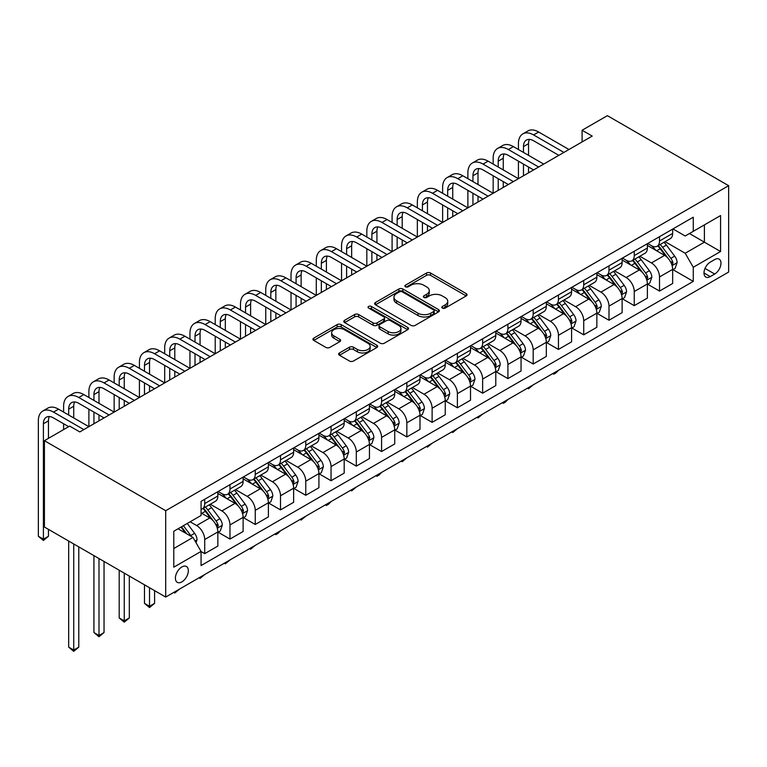 <?xml version="1.0" encoding="UTF-8"?>
<svg xmlns="http://www.w3.org/2000/svg" width="767" height="767" viewBox="0 0 767 767"><rect width="100%" height="100%" fill="white"/><g stroke="black" fill="none" stroke-linecap="round" stroke-linejoin="round"><path stroke-width="1.15" d="M442.377 308.085A1.965 1.131 0 0 0 445.157 308.085L466.24 295.909A2.809 1.62 0 0 0 467.055 294.768A2.809 1.62 0 0 0 466.24 293.617L430.527 273.004A2.809 1.62 0 0 0 426.557 273.004L405.475 285.171A1.965 1.131 0 0 0 404.899 285.976A1.965 1.131 0 0 0 405.475 286.781A1.965 1.131 0 0 0 408.255 286.781L410.978 285.199A8.983 5.187 0 0 1 423.681 285.199L426.653 286.916A8.983 5.187 0 0 1 429.28 290.588A8.983 5.187 0 0 1 426.653 294.25L423.93 295.822A1.965 1.131 0 0 0 423.355 296.628A1.965 1.131 0 0 0 423.93 297.433A1.965 1.131 0 0 0 426.701 297.433L429.434 295.851A8.983 5.187 0 0 1 442.128 295.851L445.109 297.577A8.983 5.187 0 0 1 447.736 301.239A8.983 5.187 0 0 1 445.109 304.902L442.377 306.484A1.965 1.131 0 0 0 441.802 307.279A1.965 1.131 0 0 0 442.377 308.085L442.377 306.484M181.865 581.894A9.146 5.283 120 0 0 187.848 573.831A9.146 5.283 120 0 0 186.439 566.506A9.146 5.283 120 0 0 181.865 566.957A9.146 5.283 120 0 0 175.892 575.02A9.146 5.283 120 0 0 177.292 582.345A9.146 5.283 120 0 0 181.865 581.894M339.455 352.964A2.809 1.62 0 0 0 338.63 354.105A2.809 1.62 0 0 0 339.455 355.246L349.474 361.036A2.809 1.62 0 0 0 353.443 361.036L376.856 347.518A2.809 1.62 0 0 0 377.671 346.377A2.809 1.62 0 0 0 376.856 345.227L341.142 324.604A2.809 1.62 0 0 0 337.173 324.604L313.761 338.122A2.809 1.62 0 0 0 312.936 339.273A2.809 1.62 0 0 0 313.761 340.414L325.86 347.403A2.809 1.62 0 0 0 329.829 347.403L339.848 341.622A2.809 1.62 0 0 0 340.673 340.471A2.809 1.62 0 0 0 339.848 339.33L333.846 335.86A7.507 4.334 0 0 1 331.651 332.801A7.507 4.334 0 0 1 336.282 328.794A7.507 4.334 0 0 1 344.46 329.733L367.978 343.309A7.507 4.334 0 0 1 370.173 346.377A7.507 4.334 0 0 1 365.543 350.375A7.507 4.334 0 0 1 357.355 349.436L353.443 347.173A2.809 1.62 0 0 0 349.474 347.173L339.455 352.964L339.455 355.246M728.65 185.691L607.368 115.664L582.095 130.256L592.21 136.085L79.787 431.926L69.682 426.097L44.419 440.68L165.701 510.707L728.65 185.691L728.65 272.045L165.701 597.062L165.701 510.707M411.179 325.409A2.809 1.62 0 0 0 415.148 325.409L438.561 311.891A2.809 1.62 0 0 0 439.386 310.75A2.809 1.62 0 0 0 438.561 309.6L402.848 288.986A2.809 1.62 0 0 0 398.878 288.986L375.466 302.495A2.809 1.62 0 0 0 374.641 303.646A2.809 1.62 0 0 0 375.466 304.787L411.179 325.409M369.406 308.507A1.965 1.131 0 0 1 371.401 308.785L371.401 306.455L407.708 327.413A2.809 1.62 0 0 1 408.533 328.564A2.809 1.62 0 0 1 407.708 329.705L384.296 343.223A2.809 1.62 0 0 1 380.327 343.223L344.613 322.6L344.613 320.309A2.809 1.62 0 0 0 343.789 321.459A2.809 1.62 0 0 0 344.613 322.6M344.613 320.309L354.632 314.528A2.809 1.62 0 0 1 358.601 314.528L373.088 322.888A2.809 1.62 0 0 0 377.048 322.888L383.701 319.053A2.809 1.62 0 0 0 384.516 317.902A2.809 1.62 0 0 0 383.701 316.761L368.62 308.056A1.965 1.131 0 0 1 368.045 307.251A1.965 1.131 0 0 1 369.253 306.206A1.965 1.131 0 0 1 371.401 306.455M714.7 259.562L710.252 262.132A8.859 5.12 120 0 0 704.47 269.936A8.859 5.12 120 0 0 705.822 277.04A8.859 5.12 120 0 0 710.252 276.599L714.7 274.03A8.859 5.12 120 0 0 720.491 266.226A8.859 5.12 120 0 0 719.13 259.121A8.859 5.12 120 0 0 714.7 259.562M672.956 228.921L685.19 235.987L693.272 231.318L693.272 217.195L201.069 501.369L201.069 515.491L173.783 531.243L173.783 567.187L201.069 551.435L201.069 565.557L693.272 281.384L693.272 267.261L685.19 253.254L665.094 241.653M693.272 231.318L720.568 215.565L720.568 251.509L693.272 267.261M44.419 440.68L44.419 527.044L165.701 597.062M582.095 130.256L582.095 141.924M689.437 233.532L704.394 242.171L704.394 224.904L720.568 215.565M685.19 253.254L704.394 242.171L720.568 251.509M173.783 548.52L192.987 537.427L178.03 528.799M201.069 551.55L204.712 553.649L204.712 539.527A11.438 6.606 -120 0 0 196.62 525.529L190.158 521.79M204.712 553.649L217.847 546.066L217.847 531.943A11.438 6.606 -120 0 0 209.765 517.946L201.069 512.922M218.154 532.24L229.975 539.067L229.975 524.944A11.438 6.606 -120 0 0 221.893 510.937L210.283 504.235M229.975 539.067L243.12 531.483L243.12 517.361A11.438 6.606 -120 0 0 235.028 503.353L217.847 493.43M243.417 517.648L255.248 524.475L255.248 510.352A11.438 6.606 -120 0 0 247.156 496.354L235.546 489.653M255.248 524.475L268.383 516.891L268.383 502.768A11.438 6.606 -120 0 0 260.301 488.761L243.12 478.848M268.69 503.066L280.511 509.892L280.511 495.77A11.438 6.606 -120 0 0 272.429 481.762L260.818 475.061M280.511 509.892L293.646 502.299L293.646 488.186A11.438 6.606 -120 0 0 285.564 474.179L268.383 464.256M293.953 488.474L305.774 495.3L305.774 481.177A11.438 6.606 -120 0 0 297.692 467.18L286.081 460.468M305.774 495.3L318.919 487.716L318.919 473.594A11.438 6.606 -120 0 0 310.827 459.586L293.646 449.673M319.216 473.881L331.047 480.717L331.047 466.595A11.438 6.606 -120 0 0 322.965 452.588L311.354 445.886M331.047 480.717L344.182 473.124L344.182 459.002A11.438 6.606 -120 0 0 336.099 445.004L318.919 435.081M344.488 459.299L356.31 466.125L356.31 452.003A11.438 6.606 -120 0 0 348.228 437.995L336.617 431.294M356.31 466.125L369.454 458.541L369.454 444.419A11.438 6.606 -120 0 0 361.362 430.412L344.182 420.498M369.752 444.707L381.582 451.533L381.582 437.42A11.438 6.606 -120 0 0 373.491 423.413L361.88 416.711M381.582 451.533L394.717 443.949L394.717 429.827A11.438 6.606 -120 0 0 386.635 415.829L369.454 405.906M395.024 430.124L406.846 436.95L406.846 422.828A11.438 6.606 -120 0 0 398.763 408.821L387.153 402.119M406.846 436.95L419.99 429.367L419.99 415.244A11.438 6.606 -120 0 0 411.898 401.237L394.717 391.314M420.287 415.532L432.118 422.358L432.118 408.236A11.438 6.606 -120 0 0 424.026 394.238L412.416 387.536M432.118 422.358L445.253 414.774L445.253 400.652A11.438 6.606 -120 0 0 437.171 386.654L419.99 376.731M445.56 400.949L457.381 407.776L457.381 393.653A11.438 6.606 -120 0 0 449.299 379.646L437.689 372.944M457.381 407.776L470.516 400.192L470.516 386.069A11.438 6.606 -120 0 0 462.434 372.062L445.253 362.139M470.823 386.357L482.644 393.183L482.644 379.061A11.438 6.606 -120 0 0 474.562 365.063L462.952 358.362M482.644 393.183L495.789 385.6L495.789 371.477A11.438 6.606 -120 0 0 487.707 357.47L470.516 347.556M496.086 371.774L507.917 378.601L507.917 364.478A11.438 6.606 -120 0 0 499.835 350.471L488.224 343.769M507.917 378.601L521.052 371.007L521.052 356.895A11.438 6.606 -120 0 0 512.97 342.887L495.789 332.964M521.359 357.182L533.18 364.009L533.18 349.886A11.438 6.606 -120 0 0 525.098 335.888L513.487 329.177M533.18 364.009L546.325 356.425L546.325 342.303A11.438 6.606 -120 0 0 538.233 328.295L521.052 318.382M546.622 342.59L558.453 349.426L558.453 335.304A11.438 6.606 -120 0 0 550.361 321.296L538.76 314.595M558.453 349.426L571.588 341.833L571.588 327.71A11.438 6.606 -120 0 0 563.505 313.713L546.325 303.79M571.894 328.008L583.716 334.834L583.716 320.711A11.438 6.606 -120 0 0 575.634 306.704L564.023 300.002M583.716 334.834L596.86 327.25L596.86 313.128A11.438 6.606 -120 0 0 588.768 299.12L571.588 289.207M597.157 313.415L608.988 320.242L608.988 306.129A11.438 6.606 -120 0 0 600.897 292.122L589.286 285.42M608.988 320.242L622.123 312.658L622.123 298.536A11.438 6.606 -120 0 0 614.041 284.538L596.86 274.615M622.43 298.833L634.251 305.659L634.251 291.537A11.438 6.606 -120 0 0 626.169 277.529L614.559 270.828M634.251 305.659L647.386 298.075L647.386 283.953A11.438 6.606 -120 0 0 639.304 269.946L622.123 260.023M647.693 284.241L659.515 291.067L659.515 276.945A11.438 6.606 -120 0 0 651.432 262.947L639.822 256.245M659.515 291.067L672.659 283.483L672.659 269.361A11.438 6.606 -120 0 0 664.577 255.363L647.386 245.44M647.693 243.513L651.432 245.67A11.438 6.606 -120 0 0 657.146 246.236A11.438 6.606 -120 0 0 659.515 241.001L659.515 236.687M622.43 258.105L626.169 260.262A11.438 6.606 -120 0 0 631.883 260.828A11.438 6.606 -120 0 0 634.251 255.593L634.251 251.269M597.157 272.688L600.897 274.845A11.438 6.606 -120 0 0 606.62 275.411A11.438 6.606 -120 0 0 608.988 270.176L608.988 265.861M571.894 287.28L575.634 289.437A11.438 6.606 -120 0 0 581.348 290.003A11.438 6.606 -120 0 0 583.716 284.768L583.716 280.454M546.622 301.862L550.361 304.02A11.438 6.606 -120 0 0 556.085 304.595A11.438 6.606 -120 0 0 558.453 299.36L558.453 295.036M521.359 316.455L525.098 318.612A11.438 6.606 -120 0 0 530.812 319.177A11.438 6.606 -120 0 0 533.18 313.943L533.18 309.628M496.086 331.037L499.835 333.204A11.438 6.606 -120 0 0 505.549 333.77A11.438 6.606 -120 0 0 507.917 328.535L507.917 324.211M470.823 345.629L474.562 347.787A11.438 6.606 -120 0 0 480.276 348.352A11.438 6.606 -120 0 0 482.644 343.117L482.644 338.803M445.56 360.212L449.299 362.379A11.438 6.606 -120 0 0 455.013 362.944A11.438 6.606 -120 0 0 457.381 357.71L457.381 353.386M420.287 374.804L424.026 376.961A11.438 6.606 -120 0 0 429.75 377.527A11.438 6.606 -120 0 0 432.118 372.292L432.118 367.978M395.024 389.396L398.763 391.553A11.438 6.606 -120 0 0 404.477 392.119A11.438 6.606 -120 0 0 406.846 386.884L406.846 382.56M369.752 403.979L373.491 406.136A11.438 6.606 -120 0 0 379.214 406.702A11.438 6.606 -120 0 0 381.582 401.467L381.582 397.153M344.488 418.571L348.228 420.728A11.438 6.606 -120 0 0 353.942 421.294A11.438 6.606 -120 0 0 356.31 416.059L356.31 411.745M319.216 433.154L322.965 435.311A11.438 6.606 -120 0 0 328.679 435.877A11.438 6.606 -120 0 0 331.047 430.651L331.047 426.327M293.953 447.746L297.692 449.903A11.438 6.606 -120 0 0 303.406 450.469A11.438 6.606 -120 0 0 305.774 445.234L305.774 440.92M268.69 462.328L272.429 464.495A11.438 6.606 -120 0 0 278.143 465.061A11.438 6.606 -120 0 0 280.511 459.826L280.511 455.502M243.417 476.921L247.156 479.078A11.438 6.606 -120 0 0 252.88 479.643A11.438 6.606 -120 0 0 255.248 474.409L255.248 470.094M218.154 491.503L221.893 493.67A11.438 6.606 -120 0 0 227.607 494.236A11.438 6.606 -120 0 0 229.975 489.001L229.975 484.677M672.966 269.658L693.272 281.384M657.146 246.236L670.291 238.652A11.438 6.606 -120 0 0 672.659 233.417L672.659 229.103M631.883 260.828L645.018 253.244A11.438 6.606 -120 0 0 647.386 248.009L647.386 243.685M606.62 275.411L619.755 267.827A11.438 6.606 -120 0 0 622.123 262.592L622.123 258.278M581.348 290.003L594.492 282.419A11.438 6.606 -120 0 0 596.86 277.184L596.86 272.86M556.085 304.595L569.219 297.002A11.438 6.606 -120 0 0 571.588 291.767L571.588 287.452M530.812 319.177L543.956 311.594A11.438 6.606 -120 0 0 546.325 306.359L546.325 302.035M505.549 333.77L518.684 326.176A11.438 6.606 -120 0 0 521.052 320.942L521.052 316.627M480.276 348.352L493.421 340.769A11.438 6.606 -120 0 0 495.789 335.534L495.789 331.219M455.013 362.944L468.148 355.361A11.438 6.606 -120 0 0 470.516 350.126L470.516 345.802M429.75 377.527L442.885 369.943A11.438 6.606 -120 0 0 445.253 364.708L445.253 360.394M404.477 392.119L417.622 384.535A11.438 6.606 -120 0 0 419.99 379.301L419.99 374.977M379.214 406.702L392.349 399.118A11.438 6.606 -120 0 0 394.717 393.883L394.717 389.569M353.942 421.294L367.086 413.71A11.438 6.606 -120 0 0 369.454 408.475L369.454 404.151M328.679 435.877L341.814 428.293A11.438 6.606 -120 0 0 344.182 423.058L344.182 418.744M303.406 450.469L316.55 442.885A11.438 6.606 -120 0 0 318.919 437.65L318.919 433.326M278.143 465.061L291.278 457.468A11.438 6.606 -120 0 0 293.646 452.233L293.646 447.918M252.88 479.643L266.015 472.06A11.438 6.606 -120 0 0 268.383 466.825L268.383 462.511M227.607 494.236L240.752 486.642A11.438 6.606 -120 0 0 243.12 481.417L243.12 477.093M201.069 509.278A11.438 6.606 -120 0 0 202.344 508.818L215.479 501.234A11.438 6.606 -120 0 0 217.847 496L217.847 491.685M202.344 508.818A11.438 6.606 -120 0 0 204.712 503.583L204.712 499.269M192.987 537.427L201.069 551.435M443.163 308.363L445.109 307.241A8.983 5.187 0 0 0 447.736 303.569L447.736 301.239M429.28 290.588L429.28 292.917A8.983 5.187 0 0 1 426.653 296.589L424.707 297.711M466.202 295.937L430.527 275.334A2.809 1.62 0 0 0 426.557 275.334L406.261 287.05M438.523 311.91L402.848 291.316A2.809 1.62 0 0 0 398.878 291.316L375.504 304.815M433.595 311.546A1.965 1.131 0 0 0 434.17 310.75A1.965 1.131 0 0 0 433.595 309.945L402.253 291.843A1.965 1.131 0 0 0 399.473 291.843L396.597 293.502A8.983 5.187 0 0 0 393.97 297.174A8.983 5.187 0 0 0 396.597 300.837L418.025 313.214A8.983 5.187 0 0 0 430.718 313.214L433.595 311.546L433.595 313.885A1.965 1.131 0 0 0 434.17 313.08L434.17 310.75M393.97 297.174L393.97 299.504A8.983 5.187 0 0 0 396.597 303.176L396.597 300.837M433.595 313.885L430.718 315.544A8.983 5.187 0 0 1 418.025 315.544L396.597 303.176M344.651 322.629L354.632 316.857L354.632 314.528M384.516 317.902L384.516 320.242A2.809 1.62 0 0 1 383.701 321.383L377.048 325.227A2.809 1.62 0 0 1 373.088 325.227L358.601 316.857A2.809 1.62 0 0 0 354.632 316.857M371.401 308.785L407.67 329.724M388.112 331.565A7.507 4.334 0 0 0 396.29 332.504A7.507 4.334 0 0 0 400.93 328.506A7.507 4.334 0 0 0 398.725 325.438L390.441 320.654A2.809 1.62 0 0 0 386.472 320.654L379.828 324.489A2.809 1.62 0 0 0 379.003 325.639A2.809 1.62 0 0 0 379.828 326.78L388.112 331.565L388.112 333.904A7.507 4.334 0 0 0 396.29 334.843A7.507 4.334 0 0 0 400.93 330.836L400.93 328.506M379.003 325.639L379.003 327.969A2.809 1.62 0 0 0 379.828 329.12L379.828 326.78M388.112 333.904L379.828 329.12M370.173 346.377L370.173 348.707A7.507 4.334 0 0 1 365.543 352.715A7.507 4.334 0 0 1 357.355 351.775L353.443 349.512A2.809 1.62 0 0 0 349.474 349.512L339.493 355.274M331.651 332.801L331.651 335.131A7.507 4.334 0 0 0 333.846 338.199L333.846 335.86M339.81 341.641L333.846 338.199M376.818 347.537L341.142 326.943A2.809 1.62 0 0 0 337.173 326.943L313.799 340.433M672.659 269.831L675.085 268.431L677.108 262.592A7.574 4.372 -120 0 0 674.682 256.14L666.427 245.114A21.869 12.627 -120 0 0 664.04 242.257M655.823 250.31A21.869 12.627 -120 0 0 651.346 245.622M671.969 265.19L673.014 262.918A7.574 4.372 -120 0 0 670.847 258.364L662.583 247.338A21.869 12.627 -120 0 0 660.205 244.481M658.163 245.651A18.149 10.479 60 0 1 661.144 249.045L668.134 258.374M657.779 245.881A21.869 12.627 60 0 1 660.157 248.738L665.651 256.063M558.587 370.231L555.826 373.002L553.803 374.162L552.786 373.577M553.803 372.992L553.803 374.162M518.425 149.507L518.425 143.678A21.438 12.377 60 0 1 522.864 133.861L527.917 130.946A21.438 12.377 60 0 1 538.645 132.001L568.961 149.507M522.864 133.861A21.438 12.377 60 0 1 533.583 134.925L563.908 152.422M558.855 155.346L533.583 140.754A14.295 8.255 -120 0 0 526.44 140.045A14.295 8.255 -120 0 0 523.477 146.593L523.477 152.422M529.431 139.393A14.295 8.255 -120 0 0 528.53 143.678L528.53 155.346M523.477 164.1L523.477 175.768M528.53 167.014L528.53 172.853M467.889 178.682L467.889 172.853A21.438 12.377 60 0 1 472.328 163.035L477.39 160.121A21.438 12.377 60 0 1 488.109 161.175L518.425 178.682L518.425 161.175M647.386 284.423L649.812 283.013L651.835 277.184A7.574 4.372 -120 0 0 649.419 270.732L641.164 259.706A21.869 12.627 -120 0 0 638.777 256.849M630.56 264.893A21.869 12.627 -120 0 0 626.083 260.214M646.696 279.782L647.751 277.501A7.574 4.372 -120 0 0 645.574 272.947L637.319 261.921A21.869 12.627 -120 0 0 634.932 259.064M632.9 260.243A18.149 10.479 60 0 1 635.881 263.627L642.871 272.956M632.507 260.464A21.869 12.627 60 0 1 634.894 263.321L640.387 270.655M533.314 384.823L528.53 388.754L527.523 388.169M528.53 387.584L528.53 388.754M622.123 299.005L624.549 297.606L626.572 291.767A7.574 4.372 -120 0 0 624.156 285.324L615.891 274.298A21.869 12.627 -120 0 0 613.504 271.432M605.297 279.485A21.869 12.627 -120 0 0 600.82 274.797M621.433 294.365L622.478 292.093A7.574 4.372 -120 0 0 620.311 287.539L612.056 276.513A21.869 12.627 -120 0 0 609.669 273.656M607.627 274.826A18.149 10.479 60 0 1 610.609 278.22L617.598 287.548M607.243 275.056A21.869 12.627 60 0 1 609.631 277.913L615.115 285.238M508.051 399.415L505.29 402.176L503.267 403.337L502.251 402.761M503.267 402.176L503.267 403.337M596.86 313.598L599.286 312.198L601.299 306.359A7.574 4.372 -120 0 0 598.883 299.907L590.628 288.881A21.869 12.627 -120 0 0 588.241 286.024M580.025 294.077A21.869 12.627 -120 0 0 575.547 289.389M596.17 308.957L597.215 306.685A7.574 4.372 -120 0 0 595.048 302.121L586.784 291.096A21.869 12.627 -120 0 0 584.396 288.239M582.364 289.418A18.149 10.479 60 0 1 585.346 292.802L592.335 302.131M581.971 289.638A21.869 12.627 60 0 1 584.358 292.495L589.852 299.83M482.779 413.998L478.004 417.929L476.988 417.344M478.004 416.759L478.004 417.929M493.162 164.1L493.162 158.261A21.438 12.377 60 0 1 497.601 148.443L502.653 145.529A21.438 12.377 60 0 1 513.372 146.593L543.698 164.1M497.601 148.443A21.438 12.377 60 0 1 508.32 149.507L538.645 167.014M533.583 169.929L508.32 155.346A14.295 8.255 -120 0 0 501.177 154.637A14.295 8.255 -120 0 0 498.214 161.175L498.214 167.014M504.159 153.975A14.295 8.255 -120 0 0 503.267 158.261L503.267 169.929M498.214 178.682L498.214 190.35M503.267 181.606L503.267 187.436M442.626 193.274L442.626 187.436A21.438 12.377 60 0 1 447.065 177.618L452.118 174.703A21.438 12.377 60 0 1 462.837 175.768L493.162 193.274L493.162 175.768M472.328 163.035A21.438 12.377 60 0 1 483.057 164.1L513.372 181.606M508.32 184.521L483.057 169.929A14.295 8.255 -120 0 0 475.904 169.219A14.295 8.255 -120 0 0 472.942 175.768L472.942 181.606M478.896 168.567A14.295 8.255 -120 0 0 478.004 172.853L478.004 184.521M472.942 193.274L472.942 204.942M478.004 196.189L478.004 202.028M417.353 207.857L417.353 202.028A21.438 12.377 60 0 1 421.802 192.21L426.855 189.296A21.438 12.377 60 0 1 437.573 190.35L467.889 207.857L467.889 190.35M447.065 177.618A21.438 12.377 60 0 1 457.784 178.682L488.109 196.189M483.057 199.104L457.784 184.521A14.295 8.255 -120 0 0 450.641 183.812A14.295 8.255 -120 0 0 447.679 190.36L447.679 196.189M453.623 183.15A14.295 8.255 -120 0 0 452.731 187.436L452.731 199.104M447.679 207.857L447.679 219.535M452.731 210.781L452.731 216.61M392.09 222.449L392.09 216.61A21.438 12.377 60 0 1 396.529 206.802L401.582 203.878A21.438 12.377 60 0 1 412.301 204.942L442.626 222.449L442.626 204.942M571.588 328.18L574.013 326.78L576.036 320.942A7.574 4.372 -120 0 0 573.62 314.499L565.356 303.473A21.869 12.627 -120 0 0 562.968 300.616M554.762 308.66A21.869 12.627 -120 0 0 550.284 303.972M570.897 323.54L571.942 321.268A7.574 4.372 -120 0 0 569.776 316.713L561.521 305.688A21.869 12.627 -120 0 0 559.133 302.831M557.101 304A18.149 10.479 60 0 1 560.073 307.394L567.062 316.723M556.708 304.231A21.869 12.627 60 0 1 559.095 307.088L564.579 314.422M457.515 428.59L452.731 432.521L451.715 431.936M452.731 431.351L452.731 432.521M421.802 192.21A21.438 12.377 60 0 1 432.521 193.274L462.837 210.781M457.784 213.696L432.521 199.104A14.295 8.255 -120 0 0 425.369 198.404A14.295 8.255 -120 0 0 422.416 204.942L422.416 210.781M428.36 197.742A14.295 8.255 -120 0 0 427.468 202.028L427.468 213.696M422.416 222.449L422.416 234.117M427.468 225.364L427.468 231.203M366.827 237.032L366.827 231.203A21.438 12.377 60 0 1 371.266 221.385L376.319 218.47A21.438 12.377 60 0 1 387.038 219.535L417.353 237.032L417.353 219.535M546.325 342.772L548.75 341.373L550.764 335.534A7.574 4.372 -120 0 0 548.347 329.081L540.093 318.056A21.869 12.627 -120 0 0 537.705 315.199M529.489 323.252A21.869 12.627 -120 0 0 525.012 318.564M545.634 338.132L546.679 335.86A7.574 4.372 -120 0 0 544.512 331.296L536.248 320.27A21.869 12.627 -120 0 0 533.861 317.413M531.828 318.593A18.149 10.479 60 0 1 534.81 321.977L541.799 331.306M531.435 318.813A21.869 12.627 60 0 1 533.822 321.68L539.316 329.005M432.252 443.173L427.468 447.103L426.452 446.519M427.468 445.934L427.468 447.103M521.052 357.355L523.477 355.955L525.5 350.126A7.574 4.372 -120 0 0 523.084 343.674L514.82 332.648A21.869 12.627 -120 0 0 512.442 329.791M504.226 337.835A21.869 12.627 -120 0 0 499.748 333.156M520.362 352.715L521.407 350.442A7.574 4.372 -120 0 0 519.24 345.888L510.985 334.863A21.869 12.627 -120 0 0 508.598 332.006M506.565 333.185A18.149 10.479 60 0 1 509.537 336.569L516.536 345.898M506.172 333.405A21.869 12.627 60 0 1 508.559 336.262L514.053 343.597M406.98 457.765L402.196 461.696L401.189 461.111M402.196 460.526L402.196 461.696M495.789 371.947L498.214 370.547L500.237 364.708A7.574 4.372 -120 0 0 497.812 358.256L489.557 347.23A21.869 12.627 -120 0 0 487.17 344.373M478.953 352.427A21.869 12.627 -120 0 0 474.476 347.739M495.099 367.307L496.144 365.034A7.574 4.372 -120 0 0 493.977 360.48L485.712 349.455A21.869 12.627 -120 0 0 483.335 346.598M481.293 347.767A18.149 10.479 60 0 1 484.274 351.152L491.263 360.49M480.909 347.997A21.869 12.627 60 0 1 483.287 350.855L488.78 358.179M381.717 472.347L378.956 475.118L376.933 476.278L375.916 475.693M376.933 475.109L376.933 476.278M470.516 386.53L472.942 385.13L474.965 379.301A7.574 4.372 -120 0 0 472.549 372.848L464.294 361.823A21.869 12.627 -120 0 0 461.907 358.966M453.69 367.01A21.869 12.627 -120 0 0 449.213 362.331M469.826 381.889L470.88 379.617A7.574 4.372 -120 0 0 468.704 375.063L460.449 364.037A21.869 12.627 -120 0 0 458.062 361.18M456.029 362.36A18.149 10.479 60 0 1 459.011 365.744L466 375.073M455.636 362.58A21.869 12.627 60 0 1 458.024 365.437L463.517 372.772M356.444 486.94L351.66 490.87L350.653 490.286M351.66 489.701L351.66 490.87M445.253 401.122L447.679 399.722L449.702 393.883A7.574 4.372 -120 0 0 447.286 387.431L439.021 376.405A21.869 12.627 -120 0 0 436.634 373.548M428.417 381.602A21.869 12.627 -120 0 0 423.95 376.913M444.563 396.481L445.608 394.209A7.574 4.372 -120 0 0 443.441 389.655L435.186 378.63A21.869 12.627 -120 0 0 432.799 375.772M430.757 376.942A18.149 10.479 60 0 1 433.738 380.336L440.728 389.665M430.373 377.172A21.869 12.627 60 0 1 432.761 380.029L438.245 387.354M331.181 501.522L328.42 504.293L326.397 505.453L325.381 504.868M326.397 504.283L326.397 505.453M396.529 206.802A21.438 12.377 60 0 1 407.248 207.857L437.573 225.364M432.521 228.288L407.248 213.696A14.295 8.255 -120 0 0 400.106 212.986A14.295 8.255 -120 0 0 397.143 219.535L397.143 225.364M403.097 212.325A14.295 8.255 -120 0 0 402.196 216.61L402.196 228.288M397.143 237.032L397.143 248.709M402.196 239.956L402.196 245.785M341.555 251.624L341.555 245.785A21.438 12.377 60 0 1 345.994 235.977L351.046 233.053A21.438 12.377 60 0 1 361.775 234.117L392.09 251.624L392.09 234.117M371.266 221.385A21.438 12.377 60 0 1 381.985 222.449L412.301 239.956M407.248 242.871L381.985 228.288A14.295 8.255 -120 0 0 374.833 227.578A14.295 8.255 -120 0 0 371.88 234.117L371.88 239.956M377.824 226.917A14.295 8.255 -120 0 0 376.933 231.203L376.933 242.871M371.88 251.624L371.88 263.292M376.933 254.539L376.933 260.377M316.292 266.216L316.292 260.377A21.438 12.377 60 0 1 320.731 250.56L325.783 247.645A21.438 12.377 60 0 1 336.502 248.709L366.827 266.216L366.827 248.709M345.994 235.977A21.438 12.377 60 0 1 356.713 237.032L387.038 254.539M381.985 257.463L356.713 242.871A14.295 8.255 -120 0 0 349.57 242.161A14.295 8.255 -120 0 0 346.607 248.709L346.607 254.539M352.561 241.5A14.295 8.255 -120 0 0 351.66 245.785L351.66 257.463M346.607 266.216L346.607 277.884M351.66 269.131L351.66 274.96M291.019 280.799L291.019 274.969A21.438 12.377 60 0 1 295.458 265.152L300.52 262.228A21.438 12.377 60 0 1 311.239 263.292L341.555 280.799L341.555 263.292M320.731 250.56A21.438 12.377 60 0 1 331.449 251.624L361.775 269.131M356.713 272.045L331.449 257.463A14.295 8.255 -120 0 0 324.307 256.753A14.295 8.255 -120 0 0 321.344 263.292L321.344 269.131M327.288 256.092A14.295 8.255 -120 0 0 326.397 260.377L326.397 272.045M321.344 280.799L321.344 292.467M326.397 283.713L326.397 289.552M265.756 295.391L265.756 289.552A21.438 12.377 60 0 1 270.195 279.734L275.248 276.82A21.438 12.377 60 0 1 285.966 277.884L316.292 295.391L316.292 277.884M295.458 265.152A21.438 12.377 60 0 1 306.186 266.216L336.502 283.713M331.449 286.637L306.186 272.045A14.295 8.255 -120 0 0 299.034 271.336A14.295 8.255 -120 0 0 296.072 277.884L296.072 283.713M302.025 270.684A14.295 8.255 -120 0 0 301.124 274.969L301.124 286.637M296.072 295.391L296.072 307.059M301.124 298.305L301.124 304.144M240.483 309.973L240.483 304.144A21.438 12.377 60 0 1 244.932 294.327L249.984 291.412A21.438 12.377 60 0 1 260.703 292.467L291.019 309.973L291.019 292.467M419.99 415.714L422.416 414.305L424.429 408.475A7.574 4.372 -120 0 0 422.013 402.023L413.758 390.997A21.869 12.627 -120 0 0 411.371 388.14M403.154 396.184A21.869 12.627 -120 0 0 398.677 391.506M419.3 411.074L420.345 408.792A7.574 4.372 -120 0 0 418.178 404.238L409.914 393.212A21.869 12.627 -120 0 0 407.526 390.355M405.494 391.534A18.149 10.479 60 0 1 408.475 394.919L415.465 404.247M405.101 391.755A21.869 12.627 60 0 1 407.488 394.612L412.982 401.946M305.908 516.114L301.124 520.045L300.118 519.46M301.124 518.875L301.124 520.045M270.195 279.734A21.438 12.377 60 0 1 280.914 280.799L311.239 298.305M306.186 301.22L280.914 286.637A14.295 8.255 -120 0 0 273.771 285.928A14.295 8.255 -120 0 0 270.809 292.467L270.809 298.305M276.753 285.266A14.295 8.255 -120 0 0 275.861 289.552L275.861 301.22M270.809 309.973L270.809 321.641M275.861 312.898L275.861 318.727M215.22 324.566L215.22 318.727A21.438 12.377 60 0 1 219.659 308.909L224.712 305.995A21.438 12.377 60 0 1 235.431 307.059L265.756 324.566L265.756 307.059M394.717 430.297L397.143 428.897L399.166 423.058A7.574 4.372 -120 0 0 396.75 416.606L388.486 405.59A21.869 12.627 -120 0 0 386.098 402.723M377.891 410.776A21.869 12.627 -120 0 0 373.414 406.088M394.027 425.656L395.072 423.384A7.574 4.372 -120 0 0 392.905 418.83L384.65 407.804A21.869 12.627 -120 0 0 382.263 404.947M380.231 406.117A18.149 10.479 60 0 1 383.203 409.511L390.192 418.84M379.838 406.347A21.869 12.627 60 0 1 382.225 409.204L387.709 416.529M280.645 530.697L277.884 533.468L275.861 534.628L274.845 534.043M275.861 533.468L275.861 534.628M244.932 294.327A21.438 12.377 60 0 1 255.651 295.391L285.966 312.898M280.914 315.812L255.651 301.22A14.295 8.255 -120 0 0 248.498 300.511A14.295 8.255 -120 0 0 245.545 307.059L245.545 312.898M251.49 299.859A14.295 8.255 -120 0 0 250.598 304.144L250.598 315.812M245.545 324.566L245.545 336.234M250.598 327.48L250.598 333.319M189.957 339.148L189.957 333.319A21.438 12.377 60 0 1 194.396 323.501L199.449 320.587A21.438 12.377 60 0 1 210.168 321.641L240.483 339.148L240.483 321.641M369.454 444.889L371.88 443.489L373.893 437.65A7.574 4.372 -120 0 0 371.477 431.198L363.222 420.172A21.869 12.627 -120 0 0 360.835 417.315M352.619 425.369A21.869 12.627 -120 0 0 348.141 420.68M368.764 440.248L369.809 437.976A7.574 4.372 -120 0 0 367.642 433.413L359.378 422.387A21.869 12.627 -120 0 0 356.991 419.53M354.958 420.709A18.149 10.479 60 0 1 357.94 424.093L364.929 433.422M354.565 420.93A21.869 12.627 60 0 1 356.952 423.787L362.446 431.121M255.382 545.289L250.598 549.22L249.582 548.635M250.598 548.05L250.598 549.22M219.659 308.909A21.438 12.377 60 0 1 230.378 309.973L260.703 327.48M255.651 330.395L230.378 315.812A14.295 8.255 -120 0 0 223.235 315.103A14.295 8.255 -120 0 0 220.273 321.641L220.273 327.48M226.227 314.441A14.295 8.255 -120 0 0 225.325 318.727L225.325 330.395M220.273 339.148L220.273 350.826M225.325 342.072L225.325 347.902M164.684 353.74L164.684 347.902A21.438 12.377 60 0 1 169.124 338.094L174.176 335.169A21.438 12.377 60 0 1 184.905 336.234L215.22 353.74L215.22 336.234M344.182 459.471L346.607 458.072L348.63 452.233A7.574 4.372 -120 0 0 346.214 445.79L337.95 434.764A21.869 12.627 -120 0 0 335.572 431.907M327.356 439.951A21.869 12.627 -120 0 0 322.878 435.263M343.491 454.831L344.536 452.559A7.574 4.372 -120 0 0 342.37 448.005L334.115 436.979A21.869 12.627 -120 0 0 331.728 434.122M329.695 435.292A18.149 10.479 60 0 1 332.667 438.686L339.656 448.014M329.302 435.522A21.869 12.627 60 0 1 331.689 438.379L337.183 445.704M230.11 559.881L225.325 563.812L224.319 563.227M225.325 562.642L225.325 563.812M194.396 323.501A21.438 12.377 60 0 1 205.115 324.566L235.431 342.072M230.378 344.987L205.115 330.395A14.295 8.255 -120 0 0 197.963 329.695A14.295 8.255 -120 0 0 195.01 336.234L195.01 342.072M200.954 329.033A14.295 8.255 -120 0 0 200.062 333.319L200.062 344.987M195.01 353.74L195.01 365.408M200.062 356.655L200.062 362.494M139.421 368.323L139.421 362.494A21.438 12.377 60 0 1 143.86 352.676L148.913 349.762A21.438 12.377 60 0 1 159.632 350.826L189.957 368.323L189.957 350.826M318.919 474.064L321.344 472.664L323.367 466.825A7.574 4.372 -120 0 0 320.942 460.373L312.687 449.347A21.869 12.627 -120 0 0 310.299 446.49M302.083 454.543A21.869 12.627 -120 0 0 297.606 449.855M318.228 469.423L319.273 467.151A7.574 4.372 -120 0 0 317.107 462.587L308.842 451.562A21.869 12.627 -120 0 0 306.455 448.705M304.422 449.884A18.149 10.479 60 0 1 307.404 453.268L314.393 462.597M304.029 450.104A21.869 12.627 60 0 1 306.417 452.971L311.91 460.296M204.847 574.464L200.062 578.395L199.046 577.81M200.062 577.225L200.062 578.395M169.124 338.094A21.438 12.377 60 0 1 179.842 339.148L210.168 356.655M205.115 359.57L179.842 344.987A14.295 8.255 -120 0 0 172.7 344.278A14.295 8.255 -120 0 0 169.737 350.826L169.737 356.655M175.691 343.616A14.295 8.255 -120 0 0 174.79 347.902L174.79 359.57M169.737 368.323L169.737 380.001M174.79 371.247L174.79 377.076M114.149 382.915L114.149 377.076A21.438 12.377 60 0 1 118.588 367.268L123.65 364.344A21.438 12.377 60 0 1 134.369 365.408L164.684 382.915L164.684 365.408M293.646 488.646L296.072 487.246L298.095 481.417A7.574 4.372 -120 0 0 295.678 474.965L287.424 463.939A21.869 12.627 -120 0 0 285.036 461.082M276.82 469.126A21.869 12.627 -120 0 0 272.343 464.447M292.956 484.006L294.01 481.734A7.574 4.372 -120 0 0 291.834 477.179L283.579 466.154A21.869 12.627 -120 0 0 281.192 463.297M279.159 464.466A18.149 10.479 60 0 1 282.141 467.86L289.13 477.189M278.766 464.697A21.869 12.627 60 0 1 281.153 467.554L286.647 474.888M179.574 589.056L174.79 592.987L173.783 592.402M174.79 591.817L174.79 592.987M143.86 352.676A21.438 12.377 60 0 1 154.579 353.74L184.895 371.247M179.842 374.162L154.579 359.57A14.295 8.255 -120 0 0 147.437 358.87A14.295 8.255 -120 0 0 144.474 365.408L144.474 371.247M150.418 358.208A14.295 8.255 -120 0 0 149.527 362.494L149.527 374.162M144.474 382.915L144.474 394.583M149.527 385.83L149.527 391.669M88.886 397.507L88.886 391.669A21.438 12.377 60 0 1 93.325 381.851L98.377 378.936A21.438 12.377 60 0 1 109.096 380.001L139.421 397.507L139.421 380.001M268.383 503.238L270.809 501.839L272.831 496A7.574 4.372 -120 0 0 270.415 489.547L262.151 478.522A21.869 12.627 -120 0 0 259.764 475.665M251.547 483.718A21.869 12.627 -120 0 0 247.079 479.03M267.693 498.598L268.738 496.326A7.574 4.372 -120 0 0 266.571 491.772L258.316 480.746A21.869 12.627 -120 0 0 255.929 477.879M253.887 479.059A18.149 10.479 60 0 1 256.868 482.443L263.858 491.781M253.503 479.289A21.869 12.627 60 0 1 255.89 482.146L261.374 489.471M149.527 587.733L149.527 606.285L154.579 603.37L154.579 590.648M154.579 603.37L149.527 607.569L144.474 603.37L144.474 584.809M144.474 603.37L149.527 606.285L149.527 607.569M243.12 517.821L245.545 516.421L247.559 510.592A7.574 4.372 -120 0 0 245.143 504.14L236.888 493.114A21.869 12.627 -120 0 0 234.501 490.257M226.284 498.301A21.869 12.627 -120 0 0 221.807 493.622M242.43 513.181L243.475 510.908A7.574 4.372 -120 0 0 241.308 506.354L233.043 495.329A21.869 12.627 -120 0 0 230.656 492.472M228.624 493.651A18.149 10.479 60 0 1 231.605 497.035L238.595 506.364M228.23 493.871A21.869 12.627 60 0 1 230.618 496.728L236.111 504.063M124.254 573.141L124.254 620.877L129.316 617.962L129.316 576.055M129.316 617.962L124.254 622.162L119.201 617.962L119.201 570.226M119.201 617.962L124.254 620.877L124.254 622.162M217.847 532.413L220.273 531.013L222.296 525.174A7.574 4.372 -120 0 0 219.88 518.722L211.615 507.696A21.869 12.627 -120 0 0 209.228 504.839M217.157 527.773L218.202 525.5A7.574 4.372 -120 0 0 216.035 520.946L207.78 509.921A21.869 12.627 -120 0 0 205.393 507.064M203.36 508.233A18.149 10.479 60 0 1 206.333 511.618L213.322 520.956M202.967 508.463A21.869 12.627 60 0 1 205.355 511.321L210.839 518.645M98.991 558.558L98.991 635.459L104.044 632.545L104.044 561.473M104.044 632.545L98.991 636.744L93.938 632.545L93.938 555.634M93.938 632.545L98.991 635.459L98.991 636.744M196.016 542.681L197.023 539.767A7.574 4.372 -120 0 0 194.607 533.314L187.244 523.477M191.462 536.545A7.574 4.372 -120 0 0 190.772 535.529L183.399 525.692M181.501 526.785L186.793 533.861M180.974 527.092L185.461 533.084M73.728 543.966L73.728 650.052L78.78 647.137L78.78 546.881M78.78 647.137L73.728 651.336L68.675 647.137L68.675 541.051M68.675 647.137L73.728 650.052L73.728 651.336M118.588 367.268A21.438 12.377 60 0 1 129.316 368.323L159.632 385.83M154.579 388.754L129.316 374.162A14.295 8.255 -120 0 0 122.164 373.452A14.295 8.255 -120 0 0 119.201 380.001L119.201 385.83M125.155 372.791A14.295 8.255 -120 0 0 124.254 377.076L124.254 388.754M119.201 397.507L119.201 409.175M124.254 400.422L124.254 406.251M63.613 412.09L63.613 406.251A21.438 12.377 60 0 1 68.062 396.443L73.114 393.519A21.438 12.377 60 0 1 83.833 394.583L114.149 412.09L114.149 394.583M93.325 381.851A21.438 12.377 60 0 1 104.044 382.915L134.369 400.422M129.316 403.337L104.044 388.754A14.295 8.255 -120 0 0 96.901 388.044A14.295 8.255 -120 0 0 93.938 394.583L93.938 400.422M99.883 387.383A14.295 8.255 -120 0 0 98.991 391.669L98.991 403.337M93.938 412.09L93.938 423.758M98.991 415.005L98.991 420.843M68.666 426.682L53.508 417.929A14.295 8.255 -120 0 0 46.365 417.219A14.295 8.255 -120 0 0 43.403 423.758L43.403 539.182L38.35 536.267L38.35 420.843A21.438 12.377 60 0 1 42.789 411.026L47.842 408.111A21.438 12.377 60 0 1 58.56 409.175L88.886 426.682L88.886 409.175M68.062 396.443A21.438 12.377 60 0 1 78.78 397.507L109.096 415.005M104.044 417.929L78.78 403.337A14.295 8.255 -120 0 0 71.628 402.627A14.295 8.255 -120 0 0 68.675 409.175L68.675 415.005M74.62 401.975A14.295 8.255 -120 0 0 73.728 406.251L73.728 417.929M63.613 429.597L63.613 423.758M42.789 411.026A21.438 12.377 60 0 1 53.508 412.09L83.833 429.597M49.356 416.558A14.295 8.255 -120 0 0 48.455 420.843L48.455 438.35M48.455 536.267L43.403 540.467L43.403 539.182L48.455 536.267L48.455 529.374M43.403 540.467L38.35 536.267M196.62 525.529L209.765 517.946M221.893 510.937L235.028 503.353M247.156 496.354L260.301 488.761M272.429 481.762L285.564 474.179M297.692 467.18L310.827 459.586M322.965 452.588L336.099 445.004M348.228 437.995L361.362 430.412M373.491 423.413L386.635 415.829M398.763 408.821L411.898 401.237M424.026 394.238L437.171 386.654M449.299 379.646L462.434 372.062M474.562 365.063L487.707 357.47M499.835 350.471L512.97 342.887M525.098 335.888L538.233 328.295M550.361 321.296L563.505 313.713M575.634 306.704L588.768 299.12M600.897 292.122L614.041 284.538M626.169 277.529L639.304 269.946M651.432 262.947L664.577 255.363M659.515 241.001L672.659 233.417M659.515 276.945L672.659 269.361M634.251 291.537L647.386 283.953M634.251 255.593L647.386 248.009M608.988 306.129L622.123 298.536M608.988 270.176L622.123 262.592M583.716 320.711L596.86 313.128M583.716 284.768L596.86 277.184M558.453 335.304L571.588 327.71M558.453 299.36L571.588 291.767M533.18 349.886L546.325 342.303M533.18 313.943L546.325 306.359M507.917 364.478L521.052 356.895M507.917 328.535L521.052 320.942M482.644 379.061L495.789 371.477M482.644 343.117L495.789 335.534M457.381 393.653L470.516 386.069M457.381 357.71L470.516 350.126M432.118 408.236L445.253 400.652M432.118 372.292L445.253 364.708M406.846 422.828L419.99 415.244M406.846 386.884L419.99 379.301M381.582 437.42L394.717 429.827M381.582 401.467L394.717 393.883M356.31 452.003L369.454 444.419M356.31 416.059L369.454 408.475M331.047 466.595L344.182 459.002M331.047 430.651L344.182 423.058M305.774 481.177L318.919 473.594M305.774 445.234L318.919 437.65M280.511 495.77L293.646 488.186M280.511 459.826L293.646 452.233M255.248 510.352L268.383 502.768M255.248 474.409L268.383 466.825M229.975 524.944L243.12 517.361M229.975 489.001L243.12 481.417M204.712 539.527L217.847 531.943M204.712 503.583L217.847 496M705.007 268.431L714.7 274.03M703.991 272.985L710.252 276.599M445.109 307.241L445.109 304.902M423.93 297.433L423.93 295.822M426.653 296.589L426.653 294.25M405.475 286.781L405.475 285.171M426.557 275.334L426.557 273.004M430.527 275.334L430.527 273.004M466.24 295.909L466.24 293.617M375.466 304.787L375.466 302.495M398.878 291.316L398.878 288.986M402.848 291.316L402.848 288.986M438.561 311.891L438.561 309.6M418.025 315.544L418.025 313.214M430.718 315.544L430.718 313.214M358.601 316.857L358.601 314.528M373.088 325.227L373.088 322.888M377.048 325.227L377.048 322.888M383.701 321.383L383.701 319.053M407.708 329.705L407.708 327.413M349.474 349.512L349.474 347.173M353.443 349.512L353.443 347.173M357.355 351.775L357.355 349.436M339.848 341.622L339.848 339.33M313.761 340.414L313.761 338.122M337.173 326.943L337.173 324.604M341.142 326.943L341.142 324.604M376.856 347.518L376.856 345.227M672.093 265.603L677.05 262.745M662.583 247.338L666.427 245.114M656.629 250.771L660.157 248.738M670.847 258.364L674.682 256.14M670.243 261.317L673.014 262.918M538.645 132.001L533.583 134.925M528.53 143.678L523.477 146.593M646.821 280.195L651.787 277.328M637.319 261.921L641.164 259.706M631.366 265.363L634.894 263.321M645.574 272.947L649.419 270.732M644.98 275.909L647.751 277.501M621.558 294.777L626.524 291.92M612.056 276.513L615.891 274.298M606.093 279.945L609.631 277.913M620.311 287.539L624.156 285.324M619.707 290.492L622.478 292.093M596.295 309.369L601.251 306.503M586.784 291.096L590.628 288.881M580.83 294.538L584.358 292.495M595.048 302.121L598.883 299.907M594.444 305.084L597.215 306.685M513.372 146.593L508.32 149.507M503.267 158.261L498.214 161.175M488.109 161.175L483.057 164.1M478.004 172.853L472.942 175.768M462.837 175.768L457.784 178.682M452.731 187.436L447.679 190.36M571.022 323.962L575.988 321.095M561.521 305.688L565.356 303.473M555.567 309.13L559.095 307.088M569.776 316.713L573.62 314.499M569.181 319.666L571.942 321.268M437.573 190.35L432.521 193.274M427.468 202.028L422.416 204.942M545.759 338.544L550.716 335.678M536.248 320.27L540.093 318.056M530.294 323.712L533.822 321.68M544.512 331.296L548.347 329.081M543.908 334.259L546.679 335.86M520.486 353.136L525.453 350.27M510.985 334.863L514.82 332.648M505.031 338.305L508.559 336.262M519.24 345.888L523.084 343.674M518.645 348.851L521.407 350.442M495.223 367.719L500.18 364.852M485.712 349.455L489.557 347.23M479.758 352.887L483.287 350.855M493.977 360.48L497.812 358.256M493.373 363.433L496.144 365.034M469.95 382.311L474.917 379.444M460.449 364.037L464.294 361.823M454.495 367.479L458.024 365.437M468.704 375.063L472.549 372.848M468.11 378.026L470.88 379.617M444.687 396.894L449.654 394.027M435.186 378.63L439.021 376.405M429.223 382.062L432.761 380.029M443.441 389.655L447.286 387.431M442.837 392.608L445.608 394.209M412.301 204.942L407.248 207.857M402.196 216.61L397.143 219.535M387.038 219.535L381.985 222.449M376.933 231.203L371.88 234.117M361.775 234.117L356.713 237.032M351.66 245.785L346.607 248.709M336.502 248.709L331.449 251.624M326.397 260.377L321.344 263.292M311.239 263.292L306.186 266.216M301.124 274.969L296.072 277.884M419.424 411.486L424.381 408.619M409.914 393.212L413.758 390.997M403.96 396.654L407.488 394.612M418.178 404.238L422.013 402.023M417.574 407.2L420.345 408.792M285.966 277.884L280.914 280.799M275.861 289.552L270.809 292.467M394.152 426.068L399.118 423.211M384.65 407.804L388.486 405.59M378.687 411.237L382.225 409.204M392.905 418.83L396.75 416.606M392.311 421.783L395.072 423.384M260.703 292.467L255.651 295.391M250.598 304.144L245.545 307.059M368.889 440.661L373.845 437.794M359.378 422.387L363.222 420.172M353.424 425.829L356.952 423.787M367.642 433.413L371.477 431.198M367.038 436.375L369.809 437.976M235.431 307.059L230.378 309.973M225.325 318.727L220.273 321.641M343.616 455.253L348.582 452.386M334.115 436.979L337.95 434.764M328.161 440.421L331.689 438.379M342.37 448.005L346.214 445.79M341.775 450.958L344.536 452.559M210.168 321.641L205.115 324.566M200.062 333.319L195.01 336.234M318.353 469.835L323.31 466.969M308.842 451.562L312.687 449.347M302.888 455.004L306.417 452.971M317.107 462.587L320.942 460.373M316.503 465.55L319.273 467.151M184.905 336.234L179.842 339.148M174.79 347.902L169.737 350.826M293.08 484.428L298.047 481.561M283.579 466.154L287.424 463.939M277.625 469.596L281.153 467.554M291.834 477.179L295.678 474.965M291.239 480.132L294.01 481.734M159.632 350.826L154.579 353.74M149.527 362.494L144.474 365.408M267.817 499.01L272.784 496.144M258.316 480.746L262.151 478.522M252.353 484.178L255.89 482.146M266.571 491.772L270.415 489.547M265.967 494.725L268.738 496.326M242.554 513.602L247.511 510.736M233.043 495.329L236.888 493.114M227.09 498.771L230.618 496.728M241.308 506.354L245.143 504.14M240.704 509.317L243.475 510.908M217.282 528.185L222.248 525.318M207.78 509.921L211.615 507.696M201.817 513.353L205.355 511.321M216.035 520.946L219.88 518.722M215.441 523.899L218.202 525.5M195.058 541.023L196.975 539.91M190.772 535.529L194.607 533.314M134.369 365.408L129.316 368.323M124.254 377.076L119.201 380.001M109.096 380.001L104.044 382.915M98.991 391.669L93.938 394.583M83.833 394.583L78.78 397.507M73.728 406.251L68.675 409.175M58.56 409.175L53.508 412.09M48.455 420.843L43.403 423.758"/></g></svg>
